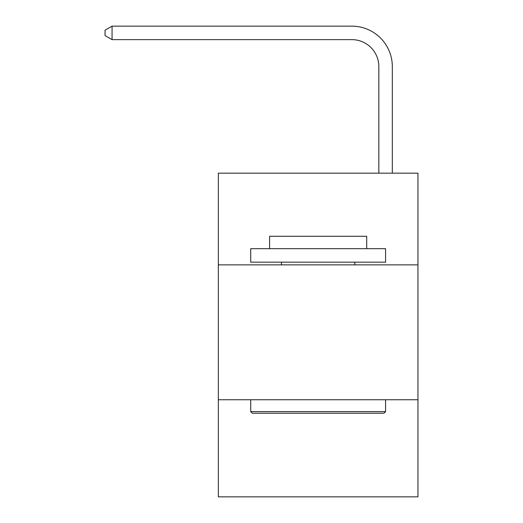 <?xml version="1.0" encoding="UTF-8"?>
<svg xmlns="http://www.w3.org/2000/svg" width="523" height="523" viewBox="0 0 523 523"><rect width="100%" height="100%" fill="white"/><g stroke="black" fill="none" stroke-linecap="round" stroke-linejoin="round"><path stroke-width="0.78" d="M417.949 264.873L417.949 173.159L218.339 173.159L218.339 264.873L417.949 264.873L417.949 496.85L218.339 496.85L218.339 264.873M417.949 399.742L218.339 399.742M378.835 173.159L378.835 66.611A26.974 26.974 0 0 0 351.861 39.637L112.066 39.637L105.051 35.59L105.051 30.197L112.066 26.15L351.861 26.15A40.461 40.461 0 0 1 392.322 66.611L392.322 173.159M378.835 66.611A26.974 26.974 0 0 0 351.861 39.637A26.974 26.974 0 0 1 378.835 66.611A26.974 26.974 0 0 0 351.861 39.637A26.974 26.974 0 0 1 378.835 66.611A26.974 26.974 0 0 0 351.861 39.637A26.974 26.974 0 0 1 378.835 66.611A26.974 26.974 0 0 0 351.861 39.637A26.974 26.974 0 0 1 378.835 66.611A26.974 26.974 0 0 0 351.861 39.637A26.974 26.974 0 0 1 378.835 66.611A26.974 26.974 0 0 0 351.861 39.637A26.974 26.974 0 0 1 378.835 66.611A26.974 26.974 0 0 0 351.861 39.637A26.974 26.974 0 0 1 378.835 66.611A26.974 26.974 0 0 0 351.861 39.637A26.974 26.974 0 0 1 378.835 66.611A26.974 26.974 0 0 0 351.861 39.637A26.974 26.974 0 0 1 378.835 66.611A26.974 26.974 0 0 0 351.861 39.637A26.974 26.974 0 0 1 378.835 66.611A26.974 26.974 0 0 0 351.861 39.637A26.974 26.974 0 0 1 378.835 66.611A26.974 26.974 0 0 0 351.861 39.637A26.974 26.974 0 0 1 378.835 66.611A26.974 26.974 0 0 0 351.861 39.637A26.974 26.974 0 0 1 378.835 66.611A26.974 26.974 0 0 0 351.861 39.637A26.974 26.974 0 0 1 378.835 66.611A26.974 26.974 0 0 0 351.861 39.637A26.974 26.974 0 0 1 378.835 66.611A26.974 26.974 0 0 0 351.861 39.637A26.974 26.974 0 0 1 378.835 66.611A26.974 26.974 0 0 0 351.861 39.637A26.974 26.974 0 0 1 378.835 66.611A26.974 26.974 0 0 0 351.861 39.637A26.974 26.974 0 0 1 378.835 66.611A26.974 26.974 0 0 0 351.861 39.637A26.974 26.974 0 0 1 378.835 66.611A26.974 26.974 0 0 0 351.861 39.637A26.974 26.974 0 0 1 378.835 66.611A26.974 26.974 0 0 0 351.861 39.637A26.974 26.974 0 0 1 378.835 66.611A26.974 26.974 0 0 0 351.861 39.637A26.974 26.974 0 0 1 378.835 66.611A26.974 26.974 0 0 0 351.861 39.637M112.066 39.637L112.066 26.15L351.861 26.15M252.328 413.229L250.713 411.614L385.582 411.614L383.96 413.229L252.328 413.229M385.582 248.686L385.582 262.173L250.713 262.173L250.713 248.686L385.582 248.686M269.593 248.686L269.593 236.278L366.701 236.278L366.701 248.686M385.582 399.742L385.582 411.614M250.713 399.742L250.713 411.614M354.829 262.173L354.829 264.873M281.459 262.173L281.459 264.873"/></g></svg>
